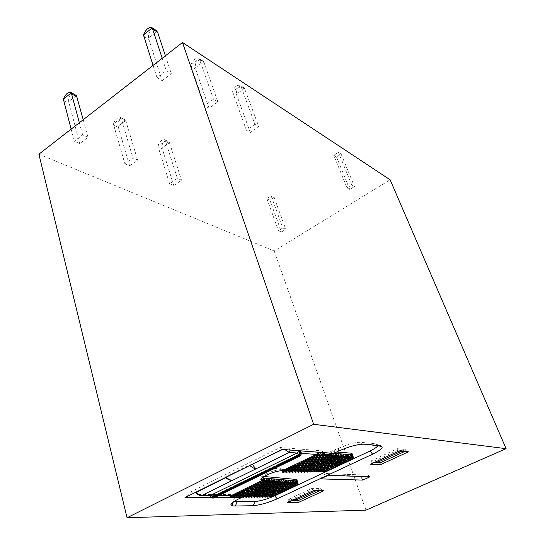 <?xml version="1.0" encoding="UTF-8"?>
<svg xmlns="http://www.w3.org/2000/svg" width="545" height="545" viewBox="0 0 545 545"><rect width="100%" height="100%" fill="white"/><g stroke="black" fill="none" stroke-linecap="round" stroke-linejoin="round"><path stroke-width="0.41" stroke-dasharray="2.73 2.04" d="M38.899 154.201L274.183 250.966L390.111 179.775M254.951 124.308L246.429 130.235L250.325 132.524L258.807 126.644L254.951 124.308L241.128 86.798L240.134 85.327C236.809 84.85 234.296 86.955 232.606 91.642L240.604 85.844M87.99 137.306L82.622 134.84L74.324 141.216L79.72 143.621L87.99 137.306L83.201 119.73M124.873 163.766L129.601 165.878L137.599 160.073L132.898 157.914L124.873 163.766L113.694 125.037L118.388 127.346L118.197 126.174C117.788 120.813 119.743 118.483 124.062 119.198L125.718 120.486L118.197 126.174M347.008 187.868L349.747 189.49L354.461 186.553L351.736 184.912L347.008 187.868L333.778 155.284L336.544 157.042L341.136 154.078L338.391 152.293L333.778 155.284M217.871 101.847L213.47 99.183L204.6 105.648L209.035 108.257L217.871 101.847L204.062 62.62L199.668 59.759L213.47 99.183M282.807 227.953L278.434 230.685L281.424 232.027L285.778 229.316L282.807 227.953L271.144 195.839L266.88 198.598L269.87 200.076L274.128 197.331L271.144 195.839M177.357 178.324L169.604 183.72L173.78 185.586L181.505 180.225L177.357 178.324L165.278 140.467L157.982 145.753L158.179 146.877L162.342 148.914L162.151 147.92C161.722 142.831 163.609 140.63 167.812 141.319L169.468 142.64L162.151 147.92M162.117 80.674L171.314 73.643L166.252 70.584L157.021 77.676L162.117 80.674L148.513 38.17L157.124 31.303M274.183 250.966L365.954 510.154M377.181 461.145L371.438 460.757L397.407 448.685L405.385 449.462L401.597 451.212M371.274 463.877L371.976 462.215L371.438 460.757M404.663 451.498L405.936 450.913L405.385 449.462M406.618 451.648L405.936 450.913L397.966 450.156L397.407 448.685M288.114 502.388L288.864 500.76L288.407 499.343L312.026 488.368L321.019 488.463L316.182 490.698M319.642 490.718L321.496 489.866L312.503 489.792L312.026 488.368M294.811 499.281L288.407 499.343M322.504 490.738L321.496 489.866L321.019 488.463M377.835 445.715L377.767 444.4L376.173 443.882L360.742 442.288C355.006 442.206 347.601 444.189 338.52 448.249L330.686 451.539L336.626 452.016M330.686 451.539L331.394 455.92L298.721 471.541L298.374 470.485L331.033 454.891M296.984 480.043C296.814 480.683 295.69 481.507 293.598 482.509L277.569 490.091C273.583 491.856 270.095 492.823 267.104 492.993L244.548 492.946L245.018 494.513L244.187 496.052L243.778 495.868L244.548 492.946M350.755 455.266L331.19 464.728C327.259 466.486 323.839 467.453 320.93 467.63L280.123 467.978C276.172 468.209 271.717 469.456 266.757 471.711L265.558 472.297C262.315 473.932 260.98 475.158 261.559 475.962L263.903 476.48M225.589 477.693L225.971 477.502L225.153 477.311L225.576 476.78L249.31 465.008L251.988 464.394M228.45 479.546L225.971 477.502M282.508 449.496L286.99 448.051L280.11 447.5L188.952 492.83L194.585 492.837M331.006 451.369L332.103 453.304M352.118 453.828L350.755 455.259M269.7 496.366L269.577 494.996L267.575 494.506L269.829 495.528L270.041 496.209M195.948 492.844L196.486 492.844L195.839 492.714M244.201 493.096L239.207 495.957C234.459 498.314 232.477 500.051 233.246 501.175L233.859 501.543M332.021 453.576L324.977 453.004L323.042 452.316L322.068 450.851L286.99 448.051L290.172 450L299.961 450.838M281.554 449.748L280.11 447.5M300.901 453.276L214.24 495.562L212.938 495.582L210.424 494.526L199.817 494.533L196.486 492.844L235.038 492.925L235.161 495.964L243.778 495.868M187.364 496.42L188.952 492.83M374.517 462.378L371.976 462.215L397.966 450.156L398.865 451.103M291.698 500.726L288.864 500.76L312.503 489.792L313.198 490.766M320.623 478.892L323.71 474.784L362.847 476.187L365.245 475.09L326.237 473.591L323.71 474.784M326.237 473.591L326.339 473.544C327.777 473.08 328.41 473.673 328.24 475.329M362.847 476.187L362.343 476.534M369.98 476.8C368.481 475.213 366.942 474.627 365.354 475.042L365.245 475.09M322.068 450.851L322.633 452.493L323.042 452.316M328.948 454.632L328.553 454.925L328.833 455.736L295.751 471.582L295.404 470.519L298.197 470.403L329.248 455.531M296.214 470.424L328.553 454.925M326.366 454.441L325.971 454.734L326.257 455.552L292.747 471.623L292.399 470.56L295.22 470.437L326.666 455.354M293.217 470.464L325.971 454.734M240.454 495.793L271.86 480.431L272.187 481.48L240.692 496.59L240.454 495.793L239.5 495.8L270.075 481.106M235.161 495.964L236.946 496.107L269.387 480.213L269.714 481.276L237.824 496.597L237.586 495.8L236.169 495.569L235.515 494.519L233.09 494.519L233.887 496.4M243.302 495.786L274.305 480.635L274.639 481.685L243.54 496.577L243.302 495.786L242.355 495.793L272.548 481.31M331.21 454.067L331.299 454.55M235.038 492.925L235.515 494.519L235.229 496.079M284.054 470.58L318.001 453.937L318.362 454.986L283.584 471.752L283.236 470.676L286.111 470.553L318.777 454.803M232.402 495.507L264.366 479.784L264.7 480.86L232 496.624L231.7 495.603L234.357 495.5L265.061 480.704M287.133 470.539L320.658 454.128L321.019 455.177L286.663 471.711L286.323 470.635L289.177 470.512L321.434 454.993M231.7 495.603L230.16 494.519L233.09 494.519L234.623 495.596L237.259 495.5L267.581 480.908M235.324 495.5L266.887 480.002L267.22 481.065L234.922 496.611L234.623 495.596M323.757 454.251L323.369 454.544L323.648 455.368L289.722 471.663L289.375 470.601L292.209 470.478L324.064 455.17M290.192 470.498L323.369 454.544M248.854 495.562L279.135 481.051L279.469 482.093L249.154 496.556L248.854 495.562L247.348 494.513L245.018 494.513L245.311 495.242L244.862 495.991L275 481.507M299.185 470.39L301.153 470.362L331.803 455.715M246.756 495.48L276.731 480.847L277.064 481.889L246.36 496.57L246.061 495.569L248.615 495.473L277.419 481.705M302.128 470.355L333.567 455.082L333.922 456.104L301.671 471.493L301.324 470.444L304.076 470.328L334.337 455.893M249.549 495.473L251.395 495.473L279.823 481.903M305.05 470.315L336.074 455.266L336.435 456.281L304.587 471.452L304.246 470.41L306.978 470.294L336.844 456.063M252.315 495.466L281.513 481.255L281.847 482.291L251.919 496.55L251.62 495.562L254.147 495.466L282.201 482.1M307.939 470.281L338.561 455.45L338.915 456.465L307.482 471.411L307.142 470.376L309.853 470.253L339.324 456.24M255.053 495.459L283.87 481.46L284.204 482.489L254.665 496.536L254.365 495.555L256.872 495.459L284.558 482.291M310.807 470.246L341.027 455.627L341.381 456.635L310.357 471.37L310.01 470.335L312.707 470.219L341.783 456.41M257.771 495.459L286.207 481.657L286.541 482.679L257.383 496.529L257.083 495.548L259.577 495.453L286.895 482.482M313.647 470.206L343.466 455.811L343.82 456.812L313.198 471.33L312.85 470.301L315.535 470.185L344.222 456.581M260.469 495.453L288.523 481.855L288.85 482.877L260.081 496.515L259.781 495.541L262.254 495.446L289.204 482.666M316.468 470.171L345.877 455.988L346.232 456.989L316.018 471.289L315.671 470.267L318.334 470.151L346.634 456.751M263.14 495.446L290.812 482.053L291.146 483.068L262.751 496.509L262.452 495.534L264.904 495.446L291.493 482.856M319.261 470.137L348.275 456.165L348.63 457.16L318.811 471.255L318.464 470.233L321.107 470.117L349.032 456.914M265.783 495.439L293.087 482.243L293.414 483.258L265.401 496.495L265.102 495.528L267.541 495.439L293.762 483.04M322.027 470.103L350.646 456.335L351 457.33L321.584 471.214L321.237 470.199L323.941 470.042L351.402 457.085M268.413 495.439L270.143 495.432L295.663 483.442L268.024 496.488L267.731 495.528L295.336 482.434L295.656 484.123M325.29 469.824L351.668 457.378L352.567 456.451L352.996 457.664L324.534 471.078L324.125 469.879L331.455 467.753L348.562 459.687C350.551 458.733 351.586 457.964 351.668 457.378M271.669 495.119L296.453 483.429L297.304 482.536L297.693 483.722L270.947 496.325L270.579 495.153L277.671 493.102L293.748 485.527C295.608 484.628 296.507 483.926 296.453 483.429M323.941 470.042L323.423 470.171L323.675 470.914M321.107 470.117L320.44 470.226L320.719 471.044M267.541 495.439L266.859 495.528L267.111 496.359M318.334 470.151L317.66 470.26L317.939 471.078M264.904 495.446L264.223 495.534L264.482 496.366M315.535 470.185L314.86 470.301L315.133 471.112M262.254 495.446L261.566 495.541L261.818 496.366M312.707 470.219L312.033 470.335L312.305 471.146M259.577 495.453L258.889 495.541L259.141 496.372M309.853 470.253L309.178 470.369L309.451 471.18M256.872 495.459L256.184 495.548L256.436 496.372M306.978 470.294L306.304 470.41L306.569 471.214M254.147 495.466L253.452 495.555L253.704 496.379M304.076 470.328L303.401 470.444L303.667 471.248M251.395 495.473L250.7 495.562L250.952 496.379M301.153 470.362L300.472 470.478L300.731 471.282M248.615 495.473L247.927 495.569L248.173 496.386M298.197 470.403L297.516 470.519L297.774 471.316M295.22 470.437L294.532 470.553L294.791 471.35M292.209 470.478L291.521 470.594L291.779 471.384M289.177 470.512L288.489 470.635L288.741 471.418M237.259 495.5L236.087 495.255M286.111 470.553L285.423 470.669L285.675 471.452M234.357 495.5L233.648 495.596M245.052 495.855L244.187 496.052M251.62 495.562L250.128 494.513L250.7 495.562M254.365 495.555L252.873 494.513L253.452 495.555M210.588 496.236L210.424 494.526L230.16 494.519L230.719 495.603M262.452 495.534L260.98 494.506L261.566 495.541M265.102 495.528L263.637 494.506L264.223 495.534M259.781 495.541L258.303 494.506L258.889 495.541M257.083 495.548L255.605 494.506L256.184 495.548M267.731 495.528L266.267 494.506L266.859 495.528M246.061 495.569L245.311 495.242M267.104 492.993L267.575 494.506L247.348 494.513L247.927 495.569M301.187 454.877L213.858 497.701L210.424 494.526L209.655 495.569M270.579 495.153L269.373 494.335L269.577 494.996M283.236 470.676L281.683 469.606L282.33 470.71M264.373 478.469L264.366 479.784M266.914 478.742L266.887 480.002M269.394 478.905L269.387 480.213M271.86 479.123L271.86 480.431M274.333 479.389L274.305 480.635M276.765 479.6L276.731 480.847M279.142 479.757L279.135 481.051M281.52 479.968L281.513 481.255M283.877 480.172L283.87 481.46M286.214 480.377L286.207 481.657M288.53 480.574L288.523 481.855M290.819 480.779L290.812 482.053M293.087 480.976L293.087 482.243M295.336 481.174L295.336 482.434M297.379 481.473L297.304 482.536M321.237 470.199L319.758 469.184L320.44 470.226M324.125 469.879L322.858 469.047L323.423 470.171M318.464 470.233L316.986 469.218L317.66 470.26M315.671 470.267L314.186 469.245L314.86 470.301M312.85 470.301L311.359 469.279L312.033 470.335M310.01 470.335L308.511 469.313L309.178 470.369M307.142 470.376L305.636 469.34L306.304 470.41M304.246 470.41L302.734 469.374L303.401 470.444M301.324 470.444L299.811 469.409L300.472 470.478M298.374 470.485L296.855 469.436L297.516 470.519M295.404 470.519L293.878 469.47L294.532 470.553M292.399 470.56L290.866 469.504L291.521 470.594M289.375 470.601L287.835 469.538L288.489 470.635M286.323 470.635L284.776 469.572L285.423 470.669M352.642 455.273L352.567 456.451M331.83 452.813L331.244 453.161L333.356 453.317L333.567 455.082M336.081 453.876L336.074 455.266M338.588 454.121L338.561 455.45M341.027 454.251L341.027 455.627M343.466 454.435L343.466 455.811M345.905 454.666L345.877 455.988M348.275 454.796L348.275 456.165M350.646 454.973L350.646 456.335M299.839 450.742L317.776 452.125L318.001 453.937M317.776 452.125L320.44 452.33L320.658 454.128M218.852 495.548L214.26 495.541L213.715 497.204L300.472 454.946L300.908 453.644M300.894 453.549L300.751 452.82M213.831 497.994L211.126 497.013L210.976 497.503M211.153 497.837L211.126 497.013L212.57 498.041M165.401 55.781L171.314 73.643M157.021 77.676L153.063 65.38M148.513 38.17C148.254 31.453 150.781 28.865 156.102 30.391M162.206 58.261L166.252 70.584M169.604 183.72L158.179 146.877M169.468 142.64L181.505 180.225M157.982 145.753C159.46 141.611 161.64 139.581 164.508 139.649L165.278 140.467M173.78 185.586L162.342 148.914M266.88 198.598L278.434 230.685M274.128 197.331L285.778 229.316M269.87 200.076L281.424 232.027M209.035 108.257L195.253 67.9L203.537 61.633L204.062 62.62M199.668 59.759L198.687 58.24C195.355 57.872 192.732 60.154 190.832 65.087L199.15 58.758M190.832 65.087L191.07 66.286L195.498 69.092M204.6 105.648L191.07 66.286M203.537 61.633L202.563 60.768C197.474 59.262 195.042 61.64 195.253 67.9M336.544 157.042L349.747 189.49M338.391 152.293L351.736 184.912M341.136 154.078L354.461 186.553M121.045 118.129L113.503 123.858C115.179 119.512 117.448 117.325 120.316 117.304L121.487 119.117L132.898 157.914M113.503 123.858L113.694 125.037M125.718 120.486L137.599 160.073M129.601 165.878L118.388 127.346M79.352 122.727L82.622 134.84M74.324 141.216L71.129 129.124M79.72 143.621L68.718 101.806C68.254 96.077 70.271 93.563 74.754 94.258M76.484 95.613L68.718 101.806M232.606 91.642L232.858 92.786L236.748 95.259L236.503 94.121L244.467 88.365L258.807 126.644M246.429 130.235L232.858 92.786M244.467 88.365L243.54 87.547C238.676 86.076 236.332 88.263 236.503 94.121M250.325 132.524L236.748 95.259M239.418 496.829L240.692 496.59L240.645 497.299L239.759 497.306M236.544 496.836L237.824 496.597L237.77 497.306L236.884 497.319M234.868 497.333L233.975 497.333M230.698 496.863L232 496.624L231.945 497.333L231.046 497.347M214.996 497.428L210.935 497.449M333.356 453.317L333.956 453.365M348.248 456.656L348.8 458.195L331.721 466.261L331.19 464.728M293.598 482.509L294.096 484.021L278.045 491.597L277.569 490.091M266.757 471.711L267.275 473.36L266.076 473.946L265.558 472.297M320.93 467.63L321.455 469.17L280.648 469.62L280.123 467.978M262.813 476.378L263.01 477.018M281.554 470.655L280.648 469.62C276.697 469.858 272.241 471.105 267.275 473.36L267.227 474.797M266.021 475.383L266.076 473.946C262.826 475.581 261.491 476.8 262.063 477.597L262.118 477.645M284.974 449.686L284.17 448.671M225.576 476.78L226.073 477.236M249.801 465.478L249.31 465.008M297.461 481.657L294.096 484.021L293.755 485.527L277.678 493.102L278.045 491.597L269.373 494.335M325.27 469.838L331.462 467.753L331.721 466.261L321.455 469.17L323.914 470.056M352.669 455.361C352.486 456.097 351.191 457.044 348.8 458.195L348.575 459.687L331.462 467.753M199.817 494.533L200.274 495.337M242.968 494.151L242.484 497.183M239.207 495.957L239.01 498.75M376.173 443.882L377.304 445.408M360.742 442.288L362.33 444.134M338.52 448.249L338.615 451.069M334.405 453.079L334.317 450.272M242.396 497.081L243.356 495.943M320.44 452.33L322.633 452.493M270.027 480.922L268.746 480.813M236.946 496.107L245.182 495.786L245.366 496.386M272.5 481.133L271.226 481.024M214.28 495.541L218.886 495.534M318.723 454.598L317.367 454.496M265.013 480.499L263.726 480.39M321.38 454.789L320.031 454.694M267.534 480.71L266.246 480.601M274.953 481.337L273.679 481.228M331.755 455.545L330.413 455.443M277.378 481.542L276.104 481.433M334.283 455.729L332.947 455.627M279.783 481.746L278.509 481.637M336.796 455.906L335.461 455.811M282.16 481.944L280.893 481.834M339.276 456.09L337.948 455.988M284.517 482.141L283.25 482.039M341.742 456.267L340.414 456.172M286.854 482.339L285.587 482.236M344.181 456.444L342.853 456.349M289.163 482.536L287.903 482.427M346.593 456.621L345.271 456.519M291.459 482.727L290.199 482.625M348.991 456.792L347.669 456.696M293.728 482.918L292.474 482.816M351.028 458.011L351.389 457.044L350.04 456.867M295.983 483.129L294.722 483.006M242.355 495.793L242.539 496.393M239.5 495.8L239.677 496.393M236.557 495.589L236.796 496.4M318.75 454.694L318.382 455.695M283.57 472.467L283.584 471.752L282.296 471.99M265.04 480.601L264.679 481.562M321.407 454.884L321.039 455.886M286.656 472.426L286.663 471.711L285.382 471.943M267.561 480.813L267.2 481.773M234.875 497.319L234.922 496.611L233.635 496.849M324.043 455.075L323.669 456.07M289.708 472.379L289.722 471.663L288.448 471.902M270.061 481.024L269.7 481.978M326.646 455.266L326.278 456.254M292.74 472.331L292.747 471.623L291.486 471.854M272.534 481.228L272.173 482.182M329.228 455.45L328.86 456.438M295.744 472.29L295.751 471.582L294.498 471.813M274.98 481.433L274.619 482.386M243.492 497.285L243.54 496.577L242.273 496.815M331.782 455.634L331.415 456.621M298.715 472.243L298.721 471.541L297.475 471.772M277.405 481.637L277.051 482.584M246.313 497.272L246.36 496.57L245.1 496.808M334.317 455.818L333.949 456.799M301.664 472.202L301.671 471.493L300.431 471.725M279.81 481.841L279.449 482.788M249.106 497.258L249.154 496.556L247.907 496.795M336.824 455.995L336.456 456.976M304.587 472.154L304.587 471.452L303.361 471.684M282.187 482.039L281.833 482.979M251.879 497.244L251.919 496.55L250.68 496.781M339.31 456.179L338.942 457.153M307.482 472.113L307.482 471.411L306.263 471.643M284.545 482.236L284.19 483.177M254.624 497.231L254.665 496.536L253.432 496.774M341.769 456.356L341.408 457.33M310.35 472.072L310.357 471.37L309.138 471.602M286.881 482.434L286.527 483.367M257.349 497.224L257.383 496.529L256.164 496.761M344.208 456.526L343.847 457.5M313.198 472.024L313.198 471.33L311.992 471.561M289.191 482.625L288.836 483.565M260.04 497.21L260.081 496.515L258.868 496.754M346.627 456.703L346.266 457.671M316.018 471.984L316.018 471.289L314.819 471.52M291.486 482.822L291.132 483.749M262.717 497.197L262.751 496.509L261.546 496.74M349.018 456.873L348.657 457.841M318.811 471.943L318.811 471.255L317.619 471.48M293.755 483.013L293.401 483.94M265.367 497.183L265.401 496.495L264.202 496.733M321.584 471.902L321.584 471.214L320.399 471.439M267.99 497.176L268.024 496.488L266.832 496.72M353.392 457.378L353.031 458.345M324.541 471.766L324.534 471.078L323.355 471.309M298.033 483.476L297.686 484.403M270.913 497.013L270.947 496.325L269.761 496.563M300.833 453.304L300.649 455.743M323.226 470.09L321.993 470.117M351.239 456.628L350.83 456.928M143.682 36.215L148.744 39.431M169.863 143.499L165.721 141.414M126.161 121.474L121.487 119.117M63.554 100.416L68.895 103.039M244.991 89.319L241.128 86.798M262.084 477.658L261.559 475.962M233.362 501.85L233.246 501.175M378.537 445.592L377.767 444.4M242.436 497.135L243.942 495.637M365.354 475.042L326.339 473.544M236.891 496.127L244.541 496.1M254.113 495.48L252.281 495.487M234.323 495.521L232.368 495.521M264.87 495.459L263.106 495.459M262.22 495.466L260.435 495.466M259.536 495.466L257.737 495.473M256.838 495.473L255.019 495.48M270.109 495.446L268.378 495.453M251.361 495.487L249.515 495.487M248.581 495.494L246.722 495.494M271.655 495.126L277.678 493.102M267.506 495.453L265.749 495.459M230.133 494.915L230.31 495.528M233.062 494.908L233.553 496.563M236.169 495.569L236.462 496.556M239.194 496.066L239.344 496.556M242.048 496.059L242.198 496.55M244.862 495.991L245.025 496.55M247.328 494.88L247.832 496.543M250.107 494.88L250.611 496.543M252.86 494.874L253.364 496.536M255.585 494.867L256.096 496.536M258.289 494.867L258.8 496.529M260.966 494.86L261.477 496.529M263.623 494.853L264.141 496.522M266.253 494.853L266.771 496.522M237.225 495.514L235.29 495.521M296.63 483.34C296.8 483.728 295.84 484.457 293.755 485.527M297.461 481.719L297.393 482.243M319.22 470.158L321.073 470.131M316.427 470.192L318.294 470.165M313.613 470.226L315.494 470.199M310.773 470.26L312.666 470.24M307.905 470.294L309.819 470.274M305.009 470.335L306.944 470.308M302.094 470.369L304.042 470.342M299.144 470.41L301.113 470.383M296.173 470.444L298.156 470.417M293.176 470.478L295.179 470.458M290.151 470.519L292.175 470.492M287.099 470.56L289.136 470.533M284.013 470.594L286.071 470.573M348.575 459.687L351.777 457.33M210.656 496.461L210.534 496.045M281.888 470.723L281.656 470.001M285.287 471.643L284.749 469.96M288.353 471.609L287.808 469.926M291.391 471.568L290.846 469.885M294.402 471.534L293.85 469.851M297.386 471.5L296.834 469.817M300.343 471.466L299.791 469.776M303.272 471.432L302.713 469.742M306.181 471.398L305.616 469.708M309.056 471.364L308.497 469.674M311.91 471.33L311.345 469.633M314.744 471.296L314.172 469.599M317.544 471.262L316.972 469.565M320.324 471.227L319.752 469.531M322.763 469.565L323.287 471.098M167.812 141.319L164.508 139.649M202.563 60.768L198.687 58.24M124.062 119.198L120.316 117.304M243.54 87.547L240.134 85.327"/><path stroke-width="0.82" d="M506.101 448.678L390.111 179.775L182.486 42.49L38.899 154.201L127.06 517.75L365.954 510.154L506.101 448.678L313.634 424.282L127.06 517.75M328.24 475.329L320.623 478.892L362.793 480.084L369.98 476.8L328.24 475.329M313.634 424.282L182.486 42.49M406.618 451.648L408.443 451.819L380.212 464.81L379.742 461.315L377.181 461.145M401.597 451.212L379.742 461.315M322.504 490.738L323.887 490.732L298.17 502.565L297.665 499.261L294.811 499.281M316.182 490.698L297.665 499.261M336.626 452.016L351.075 453.168L352.118 453.828M263.903 476.48L296.037 479.43L296.984 480.043M200.274 495.337L201.575 495.582C199.136 495.548 197.229 494.594 195.839 492.714L225.589 477.693M226.073 477.236C228.341 479.239 230.501 480.274 232.558 480.349L228.45 479.546M251.988 464.394L282.508 449.496M252.437 464.394C253.922 466.683 255.176 468.128 256.198 468.727L201.609 495.569L210.111 495.548L297.045 453.024L299.764 450.824M233.859 501.543L254.113 501.591C260.06 501.196 266.914 499.281 274.66 495.861L370.014 451.001C374.272 448.971 376.881 447.207 377.835 445.715M210.935 497.449L185 497.571L281.554 449.748M194.585 492.837L195.948 492.844M185 497.571L187.364 496.42M380.212 464.81L370.518 464.224L371.274 463.877M398.865 451.103L408.443 451.819M313.198 490.766L323.887 490.732M298.17 502.565L287.365 502.728L288.114 502.388M362.343 476.534C361.56 477.475 361.71 478.66 362.793 480.084M329.248 455.531L331.319 454.557M331.299 454.55L330.958 454.714L331.387 454.748M326.666 455.354L328.948 454.632M324.064 455.17L326.366 454.441M270.075 481.106L270.402 480.956L270.027 480.922M272.548 481.31L272.861 481.16L272.5 481.133M218.886 495.534L231.421 495.507L262.424 480.281C259.495 479.777 260.565 478.203 265.626 475.567L266.832 474.981C272.643 472.345 277.848 470.887 282.467 470.601L316.475 454.435L300.908 453.304M318.777 454.803L319.145 454.625L318.723 454.598M265.061 480.704L265.408 480.533L265.013 480.499M321.434 454.993L321.788 454.823L321.38 454.789M267.581 480.908L267.915 480.744L267.534 480.71M351.402 457.085L350.21 457.269L349.856 456.281L349.25 456.812M295.656 484.123L295.983 483.129M323.675 470.914L352.22 457.602L351.906 456.724L351.443 457.064M270.041 496.209L296.855 483.708L296.575 482.843L296.133 483.17M267.111 496.359L294.818 483.429L294.511 482.489L293.973 482.938M317.939 471.078L347.833 457.098L347.478 456.104L346.872 456.635M264.482 496.366L292.563 483.238L292.256 482.298L291.718 482.747M315.133 471.112L345.428 456.928L345.074 455.927L344.467 456.465M261.818 496.366L290.281 483.047L289.974 482.1L289.436 482.557M312.305 471.146L343.009 456.758L342.655 455.749L342.042 456.288M259.141 496.372L287.985 482.856L287.678 481.903L287.133 482.366M309.451 471.18L340.564 456.581L340.203 455.572L339.59 456.111M256.436 496.372L285.662 482.666L285.355 481.705L284.81 482.168M306.569 471.214L338.091 456.403L337.736 455.388L337.123 455.933M253.704 496.379L283.318 482.468L283.012 481.507L282.467 481.971M303.667 471.248L335.597 456.226L335.243 455.204L334.623 455.749M250.952 496.379L280.954 482.27L280.648 481.303L280.103 481.773M300.731 471.282L333.084 456.042L332.729 455.02L332.109 455.566M248.173 496.386L278.57 482.073L278.257 481.099L277.712 481.569M245.366 496.386L276.158 481.869L275.845 480.894L275.3 481.364M242.539 496.393L273.726 481.671L273.413 480.69L272.861 481.16M239.677 496.393L271.267 481.467L270.954 480.479L270.402 480.956M288.741 471.418L322.776 455.307L322.415 454.257L321.788 454.823M236.796 496.4L268.787 481.255L268.474 480.268L267.915 480.744M285.675 471.452L320.133 455.116L319.779 454.067L319.145 454.625M233.887 496.4L266.28 481.044L265.967 480.05L265.408 480.533M283.019 470.594L282.33 470.71L282.651 471.718L317.469 454.925L317.108 453.869L316.475 454.435M231.421 495.507L230.719 495.603L231.019 496.624L263.746 480.833L263.439 479.838L262.881 480.322M209.655 495.569L211.63 497.21L210.854 496.897L210.077 495.569L201.609 495.569C199.817 495.5 198.053 494.376 196.329 492.183M263.439 479.838L264.161 478.081L264.373 478.469M265.967 480.05L266.689 478.306L266.893 478.687M268.474 480.268L269.189 478.53L269.394 478.905M270.954 480.479L271.662 478.748L271.86 479.123M273.413 480.69L274.115 478.966L274.312 479.334M275.845 480.894L276.54 479.184L276.737 479.546M278.257 481.099L278.945 479.396L279.142 479.757M280.648 481.303L281.329 479.607L281.52 479.968M283.012 481.507L283.686 479.818L283.877 480.172M285.355 481.705L286.03 480.022L286.214 480.377M287.678 481.903L288.339 480.234L288.53 480.574M289.974 482.1L290.819 480.779M292.256 482.298L292.91 480.635L293.741 482.972L292.563 483.238L293.244 484.021L293.755 483.013M294.511 482.489L295.158 480.84L295.996 483.163L294.818 483.429L295.492 484.205L267.99 497.176M296.575 482.843L297.379 481.473M351.906 456.724L352.642 455.273M322.66 452.582L323.56 453.951M332.729 455.02L333.227 454.019M335.243 455.204L335.87 453.515L336.081 453.876M337.736 455.388L338.356 453.706L338.561 454.06M340.203 455.572L340.823 453.896L341.027 454.251M342.655 455.749L343.261 454.08L343.466 454.435M345.074 455.927L345.68 454.264L345.884 454.612M347.478 456.104L348.078 454.455L348.275 454.796M349.856 456.281L350.449 454.632L350.646 454.973M299.961 450.838L301.215 452.479L300.901 453.276M317.108 453.869L317.66 452.766M319.779 454.067L320.317 452.963M322.415 454.257L322.858 453.44M212.57 498.041L213.742 498.035L300.567 455.79L301.099 454.094L300.69 453.311L299.048 455.688L212.073 498.048L211.153 497.837M210.976 497.503L211.773 497.714L298.742 455.327L300.69 453.311L301.187 454.877M300.751 452.82L299.886 450.831M299.839 450.831L299.416 453.665L298.571 454.809L211.63 497.21L212.073 498.048L213.831 497.994M157.648 32.339L152.614 29.055L151.667 27.495L156.102 30.391L157.648 32.339L165.401 55.781M153.063 65.38L143.451 34.948L152.096 28.013M151.667 27.495C148.356 27.27 145.617 29.757 143.451 34.948M152.614 29.055L162.206 58.261M70.632 92.173L76.484 95.613L83.201 119.73M76.92 96.649L71.599 93.965L79.352 122.727M71.599 93.965L71.163 92.929L63.377 99.176L71.129 129.124M63.377 99.176C65.291 94.598 67.662 92.241 70.489 92.105L71.163 92.929M370.518 464.224L399.172 450.96L370.546 464.217M287.365 502.728L313.416 490.663L323.832 490.745M282.194 449.414L333.758 453.372L337.975 451.355C348.943 446.471 357.861 444.066 364.734 444.148L380.09 445.687C384.402 446.716 381.909 449.543 372.603 454.169L277.255 498.798C267.97 502.885 259.761 505.181 252.614 505.699L234.636 506.032C228.689 505.76 229.895 503.451 238.254 499.104L242.028 497.292L240.638 497.299L271.989 482.277L271.267 481.467L272.52 481.187L271.86 479.103M239.759 497.306L237.586 497.401L269.509 482.073L268.787 481.255L270.048 480.983L269.414 478.96M236.884 497.319L234.868 497.333M233.975 497.333L231.748 497.428L264.482 481.664L263.746 480.833L265.027 480.561L264.393 478.524M231.046 497.347L214.996 497.428M374.517 462.378L380.267 462.753L404.663 451.498M291.698 500.726L298.115 500.651L319.642 490.718M333.956 453.365L351.627 454.728L351.075 453.168M263.01 477.018L263.317 478.006L296.534 480.956L296.037 479.43M262.118 477.645L263.317 478.006L262.424 480.281M301.092 453.869L300.567 455.79L299.048 455.688L297.045 453.024L289.272 452.459L256.198 468.727C254.195 468.611 252.062 467.535 249.801 465.478M290.199 450.088L289.272 452.459L284.974 449.686M295.928 482.959L296.534 480.956L297.461 481.657M351.239 456.628L351.627 454.728L352.669 455.361M242.484 497.183L242.028 497.292L242.396 497.081M239.01 498.75L242.436 497.135M236.176 501.809C236.571 503.737 236.06 505.147 234.636 506.032M254.113 501.591C254.515 503.464 254.018 504.834 252.614 505.699M274.66 495.861L277.255 498.798M370.014 451.001L372.603 454.169M377.304 445.408L380.09 445.687M362.33 444.134L364.734 444.148M338.615 451.069L337.975 451.355M282.16 449.468L333.649 453.426L334.405 453.079M378.537 445.592C380.757 446.621 381.602 446.777 381.064 446.055L364.612 444.202C357.833 444.086 348.964 446.471 338.002 451.355L333.785 453.379L331.851 453.529L330.958 454.714L324.071 454.203L324.977 453.004M320.719 471.044L350.21 457.269L350.885 458.086L351.375 457.003L350.673 455.027M297.774 471.316L330.543 455.858L330.263 455.048M294.791 471.35L327.981 455.675L327.695 454.864M291.779 471.384L325.392 455.491L325.106 454.673M318.382 455.695L317.469 454.925L318.75 454.694M318.028 452.575L318.736 454.646L318.205 455.784L283.386 472.556L282.31 472.031L282.651 471.718L283.57 472.467M264.679 481.562L265.04 480.601M231.019 496.624L231.748 497.428L230.712 496.897L231.019 496.624M321.039 455.886L320.133 455.116L321.407 454.884M320.692 452.772L321.393 454.837L320.862 455.974L286.472 472.508L285.396 471.984L285.743 471.677L286.656 472.426M267.2 481.773L266.28 481.044L267.554 480.772L266.914 478.742M267.561 480.813L267.009 481.869L234.677 497.415L233.648 496.883L233.948 496.618L234.875 497.319M323.669 456.07L322.776 455.307L324.043 455.075M323.744 454.203L324.023 455.027L323.498 456.158L289.538 472.461L288.462 471.943L288.809 471.629L289.708 472.379M269.7 481.978L270.061 481.024M236.857 496.604L237.586 497.401L236.55 496.877L236.857 496.604M326.278 456.254L325.392 455.491L326.646 455.266M326.353 454.401L326.632 455.218L326.108 456.342L292.57 472.413L291.5 471.895L291.847 471.589L292.74 472.331M272.173 482.182L272.534 481.228M239.739 496.59L240.461 497.387L239.432 496.863L239.739 496.59M328.86 456.438L327.981 455.675L329.228 455.45M328.928 454.591L329.214 455.402L328.696 456.526L295.574 472.372L294.504 471.854L294.859 471.548L295.744 472.29M274.619 482.386L273.726 481.671L274.973 481.399L274.333 479.389M274.98 481.433L274.442 482.482L243.308 497.374L242.287 496.849L242.593 496.584L243.492 497.285M331.415 456.621L330.543 455.858L331.782 455.634M331.387 454.489L331.769 455.586L331.251 456.703L298.551 472.324L297.488 471.806L297.836 471.5L298.715 472.243M277.051 482.584L276.158 481.869L277.398 481.596L276.765 479.6M277.405 481.637L276.867 482.679L246.129 497.36L245.114 496.842L245.42 496.57L246.313 497.272M333.949 456.799L333.084 456.042L334.317 455.818M333.595 453.747L334.303 455.77L333.792 456.88L301.501 472.277L300.445 471.766L300.792 471.459L301.664 472.202M279.449 482.788L278.57 482.073L279.796 481.8L279.163 479.811M279.81 481.841L279.272 482.877L248.929 497.347L247.914 496.829L248.22 496.563L249.106 497.258M336.456 456.976L335.597 456.226L336.824 455.995M336.102 453.931L336.81 455.954L336.299 457.057L304.423 472.229L303.374 471.725L303.722 471.418L304.587 472.154M281.833 482.979L280.954 482.27L282.181 482.005L281.54 480.016M282.187 482.039L281.656 483.068L251.701 497.326L250.693 496.815L251 496.55L251.879 497.244M338.942 457.153L338.091 456.403L339.31 456.179M338.588 454.121L339.297 456.131L338.792 457.235L307.326 472.188L306.276 471.684L306.624 471.377L307.482 472.113M284.19 483.177L283.318 482.468L284.538 482.202L283.904 480.22M284.545 482.236L284.02 483.265L254.454 497.312L253.445 496.808L253.752 496.543L254.624 497.231M341.408 457.33L340.564 456.581L341.769 456.356M341.047 454.305L341.756 456.308L341.252 457.405L310.194 472.14L309.151 471.643L309.505 471.336L310.35 472.072M286.527 483.367L285.662 482.666L286.868 482.393L286.234 480.424M286.881 482.434L286.357 483.456L257.179 497.299L256.17 496.795L256.484 496.529L257.349 497.224M343.847 457.5L343.009 456.758L344.208 456.526M343.486 454.489L344.195 456.485L343.697 457.575L313.041 472.099L312.006 471.602L312.353 471.296L313.198 472.024M288.836 483.565L287.985 482.856L289.184 482.591L288.55 480.629M289.191 482.625L288.673 483.647L259.876 497.285L258.875 496.788L259.188 496.522L260.04 497.21M346.266 457.671L345.428 456.928L346.627 456.703M345.905 454.666L346.613 456.662L346.116 457.745L315.868 472.059L314.833 471.561L315.18 471.255L316.018 471.984M291.132 483.749L290.281 483.047L291.473 482.781L290.819 480.758M291.486 482.822L290.969 483.831L262.554 497.278L261.559 496.774L261.866 496.509L262.717 497.197M348.657 457.841L347.833 457.098L349.018 456.873M348.303 454.85L349.004 456.833L348.514 457.916L318.668 472.011L317.633 471.52L317.987 471.214L318.811 471.943M293.401 483.94L265.367 497.183M264.523 496.502L265.204 497.265L264.209 496.761L264.523 496.502M351.028 458.011L321.584 471.902M320.76 471.18L321.441 471.97L320.412 471.48L320.76 471.18M267.152 496.488L267.833 497.251L266.846 496.754L267.152 496.488M353.031 458.345L352.22 457.602L353.392 457.378M351.981 453.447L353.378 457.344L352.894 458.413L324.391 471.834L323.369 471.343L323.716 471.044L324.541 471.766M297.686 484.403L296.855 483.708L298.033 483.476M297.298 481.228L298.026 483.442L297.529 484.478L270.756 497.088L269.775 496.59L270.082 496.332L270.913 497.013M281.554 470.655L282.467 470.601M267.227 474.797L266.832 474.981C272.65 472.352 277.841 470.894 282.426 470.614L282.984 470.607M266.021 475.383L265.626 475.567M225.426 477.556C225.501 477.985 230.651 481.017 231.993 480.39M296.875 479.709L297.461 481.719M238.281 499.104C229.745 503.491 230.903 504.834 231.155 504.752C231.659 505.665 232.395 504.697 233.362 501.85M408.362 451.839L399.144 450.988M287.385 502.722L313.409 490.67M185.075 497.551L282.181 449.434M231.387 495.528L218.852 495.548M230.31 495.528L230.698 496.863M262.084 477.658C262.077 478.932 261.695 479.532 260.953 479.457C261.096 479.723 259.202 479.041 265.64 475.567L266.852 474.981M330.972 454.714L332.021 453.576M301.106 453.89L300.499 452.078M210.97 497.578L210.656 496.461M282.296 471.99L281.888 470.723M300.894 453.249L300.629 452.425M211.017 497.721L212.046 498.062"/></g></svg>
